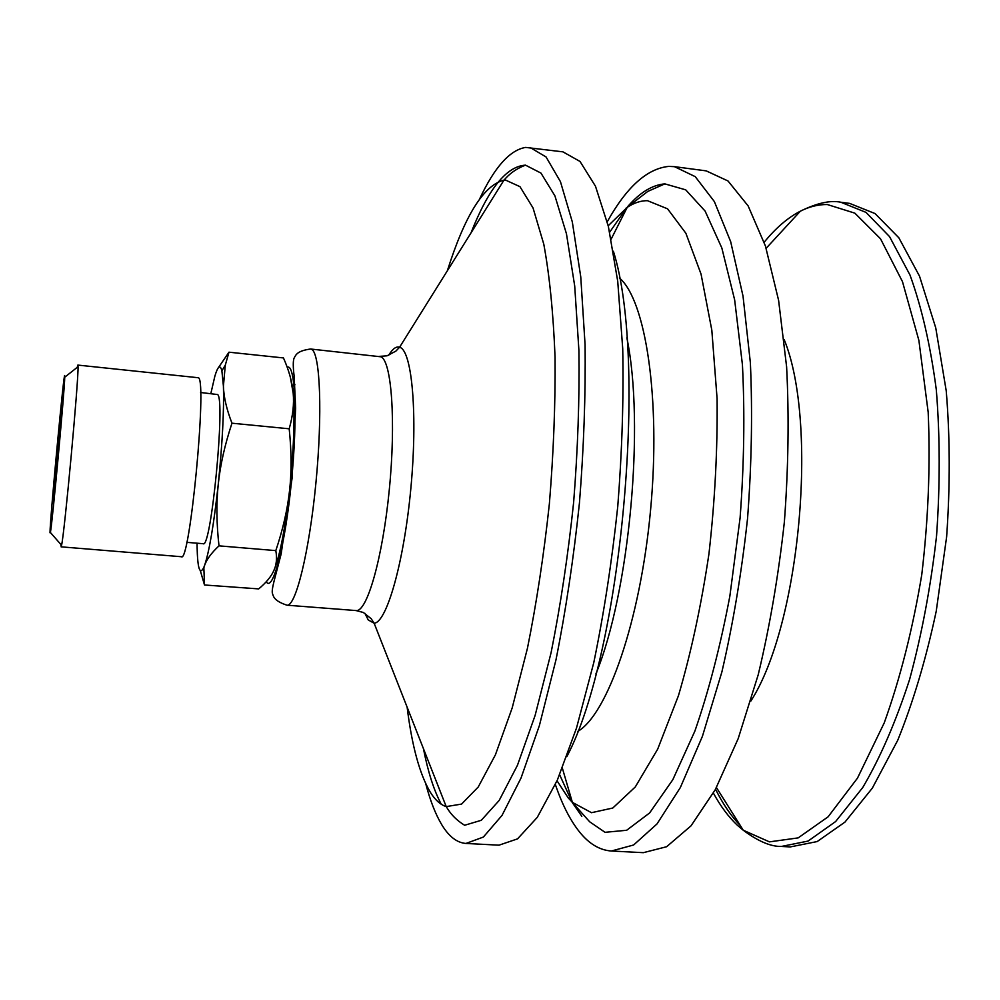 <?xml version="1.0" encoding="UTF-8"?>
<svg xmlns="http://www.w3.org/2000/svg" width="1000" height="1000" viewBox="0 0 1000 1000"><rect width="100%" height="100%" fill="white"/><g stroke="black" fill="none" stroke-linecap="round" stroke-linejoin="round"><path stroke-width="1.5" d="M52.838 502.612C52.562 515.95 63.987 391.737 61.6 407.337C60.225 415.025 52.888 494.513 52.838 502.325L52.838 502.612M50 532.775C50.025 518.775 64.488 364.575 64.725 376.062L64.725 377.212C64.787 388.35 52.512 521.575 50.412 532.513L50 532.775M197.05 543.2L197.087 546.55C197.55 568.5 199.775 575.5 203.75 567.537L204.587 565.413C209.325 551.275 213.888 524.188 218.275 484.137C216.25 503.113 216.488 523.688 219 545.85C211.488 552.85 206.688 559.375 204.587 565.413L203.85 567.788L204.5 584.987L258.688 588.9C265.938 582.85 270.925 576.9 273.637 571.038L273.113 572.125M275.812 550.612C282.925 529.4 287.512 509.4 289.55 490.6C284.925 530.3 279.625 557.112 273.637 571.038C276.475 565.1 277.2 558.3 275.812 550.612L219 545.85M289.188 428.787C292.863 415.962 294.188 404.1 293.188 393.188C294.988 417.75 293.775 450.213 289.55 490.6C291.675 471.812 291.55 451.2 289.188 428.787L231.975 423.2C224.8 444.85 220.238 465.163 218.275 484.137C222.4 443.425 224.112 410.75 223.412 386.1C223.75 397.038 226.612 409.412 231.975 423.2M290.413 377.5L293.188 393.188C292.25 382.238 289.012 370.487 283.463 357.938L228.975 352.188L225.3 365.138L223.412 386.1L221.887 370.825C220.212 364.288 217.875 366.062 214.862 376.175L210.85 393.525M204.5 584.987L200.338 570.737M218.012 368.225L228.975 352.188M479.675 198.837C494.55 167.138 509.875 150 525.662 147.413L562.938 151.85L580.013 161.45L595.475 186.213L608.362 226.412L617.725 281.275L622.725 348.7C623.725 398.888 622.062 451.488 617.75 506.512C611.925 561.4 603.938 613.425 593.787 662.575L576.538 727.95L557.312 780.175L537.288 817.35L517.55 838.863L499.012 845.175L465.95 843.45C456.938 842.763 448.888 836.525 441.788 824.762C435.575 814.412 430.225 800.738 425.75 783.75M608.212 225.763L627.225 207.35C633.975 202.862 640.725 200.637 647.463 200.675L667.575 208.825L685.875 233.263L701.062 274.137L711.825 330.2L717.087 398.612C717.638 449.05 714.938 500.763 708.962 553.75C701.213 605.65 691.038 652.962 678.45 695.675L657.675 749.163L635.288 786.95L612.8 808.012L591.5 812.7L572.375 802.362L568.275 797.962L557.038 780.788M581.838 816.287L572.587 803.012M572.013 802.013L559.65 774.75M609.675 232.188L626.812 207.638M627.562 206.75C639.763 192.587 652.175 184.963 664.837 183.875L685.7 189.838L705.1 211.062L721.838 247.987L734.65 299.875L742.425 364.663C744.875 413.237 744.1 464.288 740.1 517.8L729.85 596.175C720.3 646.5 708.65 691.45 694.9 731.038L672.812 779.712L649.613 812.95L626.65 830.275L605.05 832.312L589.675 821.8L571.362 801.35M607.238 221.8C626.55 187.075 647.05 168.6 668.75 166.4L674.463 166.663L695.238 176.65L714.362 201.575L730.675 241.675L743.025 296.112L750.375 362.825C752.575 412.388 751.637 464.275 747.55 518.475C741.65 572.525 733.1 623.7 721.862 672.025L702.438 736.263L680.35 787.537L656.975 823.975L633.625 844.987L611.375 851.012C599.75 850.188 589.2 843.913 579.712 832.2C570.275 820.438 562.15 804.538 555.363 784.513M674.463 166.663L706.213 170.875L728.012 180.975L748.15 205.938L765.425 246L778.6 300.338L786.612 366.838C789.15 416.225 788.4 467.9 784.375 521.875C778.462 575.675 769.75 626.613 758.225 674.712L738.188 738.625L715.3 789.638L691 825.863L666.625 846.725L643.35 852.675L611.375 851.012M781.425 846.45L808.062 841.075L835.612 821.562L862.738 787.537C880.2 757.862 895.8 721.862 909.575 679.562C921.812 634.388 930.8 586.5 936.55 535.913C940.15 485.112 940.062 436.388 936.3 389.738C930.5 345.637 921.725 307.387 909.987 275.025L889.538 236.612L866.025 212.387L840.825 202.237L849.6 203.388L875.075 213.575L898.85 237.8L919.538 276.2L935.75 327.887L946.225 390.825C950.075 437.438 950.212 486.1 946.625 536.838L936.237 611.175C926.05 658.975 913.225 702.013 897.738 740.275L872.337 788.125L844.975 822.087L817.175 841.562L790.275 846.925L781.425 846.45C770.85 846.712 758.138 841.312 743.275 830.25L737.362 825.25C728.525 816.938 720.537 806.225 713.388 793.1M60.9 545.35L60.9 544.513M77.237 367.337L77.838 365.087L78.025 366.725C78.763 378.9 64.513 533.425 61.562 545.262L61.087 546.838L181.412 556.725C189.713 563.913 207.162 382.15 198.55 377.762L77.838 365.087M200.588 392.5L217.613 394.55C225.65 399.175 211.088 549.55 203.2 543.713L186.762 542.337M441.262 804.25C433.963 790.55 428.025 772.025 423.438 748.662M470.988 232.925C488.338 188.85 506.512 166.262 525.487 165.15L540.962 173.088L554.913 195.85L566.45 233.762L574.712 286.038L578.925 350.65C579.587 398.862 577.825 449.462 573.625 502.45C568.062 555.312 560.55 605.375 551.087 652.65L535.125 715.4L517.45 765.288L499.175 800.45L481.3 820.288L464.637 825.263C452.175 817.625 447.875 809.062 446.213 806.6C440.4 804.737 435.1 799.938 430.288 792.188C419.625 774.137 411.912 745.788 407.125 707.15M530.112 147.5L546.075 156.975L560.45 181.675L572.312 221.912L580.763 276.9L585.062 344.538C585.7 394.9 583.825 447.713 579.438 502.987C573.65 558.125 565.825 610.388 555.988 659.788L539.412 725.5L521.038 778.012L502.025 815.387L483.375 837.05L465.95 843.45M287.225 367.337C295.3 362.638 297.825 417.337 291.462 481.512C285.212 545.725 272.725 592.962 266.262 581.725M613.387 251.225C648.275 361.425 621.237 654.737 566.788 756.7M626.85 337.812C645 424.137 629.487 592.487 595.862 674.025M619.375 277.95C645.55 299.675 660.962 398.288 650.612 509.55C640.45 620.812 607.263 714.95 577.562 731.525M784.15 339.513C818.512 423.288 799.912 625.05 750.812 701.112M764.175 242.25C775.688 228.062 787.75 217.712 800.35 211.188C809.275 206.663 818.25 204.438 827.3 204.525L854.85 213.15L880.512 238.787L902.475 281.637L918.888 340.438L928.175 412.2C930.475 465.125 928.337 519.325 921.75 574.8C912.7 629.087 900.2 678.413 884.262 722.8L857.487 778.125L828.112 816.812L798.175 837.887L769.45 841.862L743.275 830.25L716.438 787.525M740.5 825.812C731.2 816.225 722.875 804.013 715.537 789.2M311.712 349.412C320.213 353.55 322.625 414.35 315.887 483.225C309.25 552.125 295.65 606.925 286.962 605.2C274.125 600.938 273.5 596.613 272.5 593.625C271.863 592.038 272.35 587.987 273.975 581.475L281.175 553.862L292.087 478.188L295.637 408.162L294.175 376.4C293.025 367.25 292.975 361.238 294 358.35C295.95 354.625 297.238 350.875 310.575 349.012L311.712 349.412M294.237 387.175L294.862 384.462M310.575 349.012L380.938 356.8C391.625 361.15 396.05 421.662 389.275 489.95C382.612 558.275 366.95 612.45 356.075 610.562L363.363 612.487L371.188 618.713L374.15 623.25L368.225 619.938L364.9 613.3M388.688 355.3C392.512 348.862 396.15 346.163 399.6 347.212L400.087 347.4C412.188 351.712 417.788 415.387 410.8 488.913C403.938 562.475 386.7 622.575 374.15 623.25L446.213 806.6L461.575 804.087L478.237 787L495.425 754.788L512.175 707.962L527.438 648.288C536.562 603.038 543.862 554.9 549.362 503.9C553.562 452.688 555.462 403.75 555.05 357.062C553.312 313.137 549.562 275.512 543.787 244.175L533.038 207.95L519.963 186.663L505.412 180.025L503.975 180.125C483.725 185.225 464.862 215.425 447.362 270.75M221.887 370.825L225.3 365.138M562.362 768.162L572.375 802.362M611.138 239.15L627.225 207.35M664.837 183.875L647.788 191.412L626.05 208.162M766.15 248.287L800.35 211.188C816.988 203.038 830.475 200.05 840.825 202.237M50.412 532.513L61.562 545.262M64.725 377.212L78.025 366.725M286.962 605.2L356.075 610.562M379.513 356.375L387.025 355.812L395.863 351.125L399.6 347.212L503.975 180.125C506.062 178 511.85 170.375 525.487 165.15"/></g></svg>
